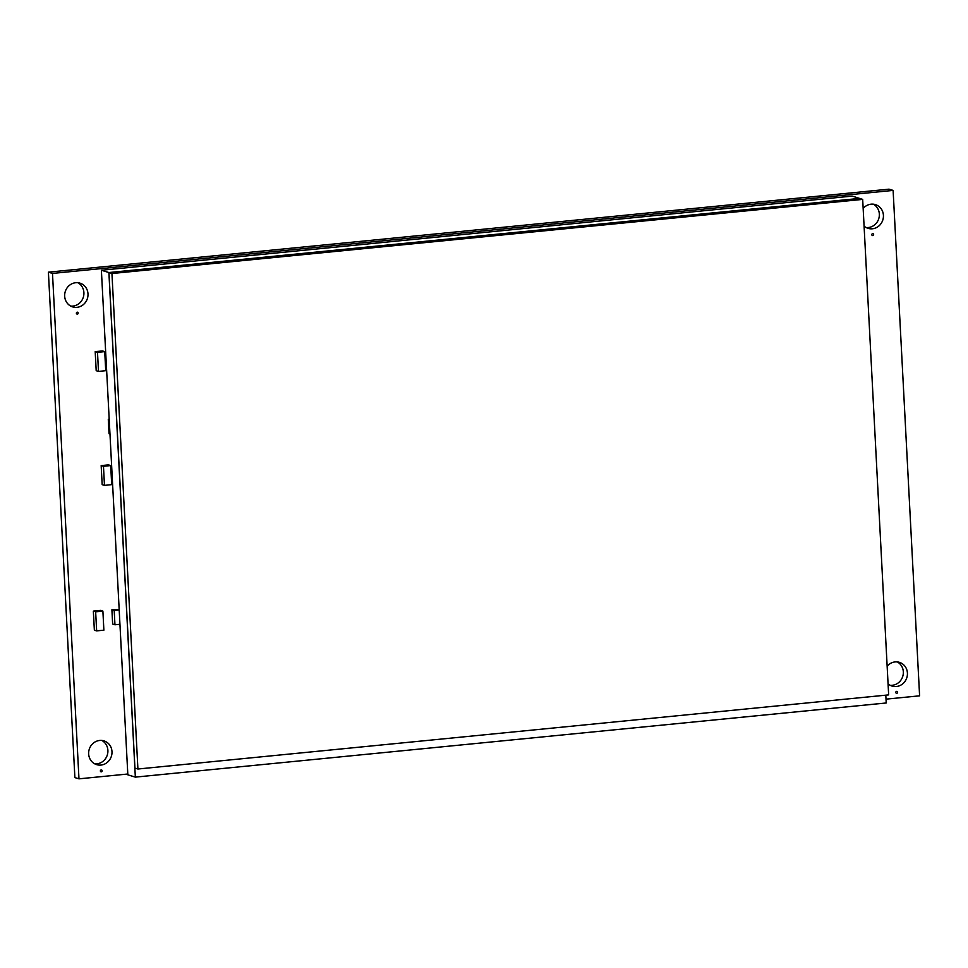 <?xml version="1.0" encoding="UTF-8"?>
<svg xmlns="http://www.w3.org/2000/svg" width="968" height="968" viewBox="0 0 968 968"><rect width="100%" height="100%" fill="white"/><g stroke="black" fill="none" stroke-linecap="round" stroke-linejoin="round"><path stroke-width="1.45" d="M109.977 433.954L109.033 433.664L108.283 419.362L109.203 419.277M109.227 419.652L108.283 419.362M119.947 624.275L114.95 624.771L112.651 624.058L111.901 609.755L119.185 609.792M114.95 624.771L114.2 610.457L111.901 609.755M114.2 610.457L119.197 609.973M104.725 351.626L102.427 350.924L95.203 351.638L97.502 352.34L104.725 351.626L105.73 370.696L98.494 371.422L96.195 370.708L95.203 351.638M98.494 371.422L97.502 352.34M110.703 465.584L108.404 464.882L101.168 465.596L103.467 466.298L110.703 465.584L111.695 484.653L104.471 485.367L102.172 484.666L101.168 465.596M104.471 485.367L103.467 466.298M94.356 630.18L93.352 611.111L100.587 610.397L102.886 611.098L103.878 630.168L96.655 630.882L94.356 630.18M96.655 630.882L95.65 611.812L93.352 611.111M95.65 611.812L102.886 611.098M873.62 234.51A0.968 0.895 -73 0 1 872.434 235.526A0.968 0.895 -73 0 1 871.805 234.692A0.968 0.895 -73 0 1 872.991 233.675A0.968 0.895 -73 0 1 873.62 234.51M897.602 692.253A0.968 0.895 -73 0 1 896.416 693.257A0.968 0.895 -73 0 1 895.799 692.423A0.968 0.895 -73 0 1 896.985 691.418A0.968 0.895 -73 0 1 897.602 692.253M78.19 313.063A0.968 0.895 -73 0 1 77.004 314.068A0.968 0.895 -73 0 1 76.375 313.245A0.968 0.895 -73 0 1 77.561 312.228A0.968 0.895 -73 0 1 78.19 313.063M102.172 770.794A0.968 0.895 -73 0 1 100.987 771.811A0.968 0.895 -73 0 1 100.37 770.976A0.968 0.895 -73 0 1 101.555 769.971A0.968 0.895 -73 0 1 102.172 770.794M863.154 208.483A12.427 11.604 -73 0 1 875.399 204.599A12.427 11.604 -73 0 1 883.421 215.332A12.427 11.604 -73 0 1 868.127 228.363A12.427 11.604 -73 0 1 864.073 226.088M873.293 204.175A12.427 11.604 -73 0 1 879.343 214.085A12.427 11.604 -73 0 1 866.154 227.528M887.148 666.226A12.427 11.604 -73 0 1 899.393 662.342A12.427 11.604 -73 0 1 907.415 673.062A12.427 11.604 -73 0 1 892.121 686.094A12.427 11.604 -73 0 1 888.067 683.819M897.288 661.918A12.427 11.604 -73 0 1 903.325 671.816A12.427 11.604 -73 0 1 890.136 685.271M87.991 293.885A12.427 11.604 -73 0 1 72.697 306.916A12.427 11.604 -73 0 1 64.674 296.184A12.427 11.604 -73 0 1 79.969 283.152A12.427 11.604 -73 0 1 87.991 293.885M77.863 282.729A12.427 11.604 -73 0 1 83.901 292.626A12.427 11.604 -73 0 1 70.712 306.082M111.985 751.616A12.427 11.604 -73 0 1 96.691 764.647A12.427 11.604 -73 0 1 88.657 753.915A12.427 11.604 -73 0 1 103.951 740.883A12.427 11.604 -73 0 1 111.985 751.616M101.846 740.472A12.427 11.604 -73 0 1 107.896 750.369A12.427 11.604 -73 0 1 94.707 763.825M127.788 774.013L78.977 778.841L74.887 777.594L48.4 272.177L889.023 189.159L893.113 190.406L919.6 695.823L886.01 699.15M78.977 778.841L52.49 273.424L893.113 190.406M48.4 272.177L52.49 273.424M108.973 272.601L134.939 768.108L137.916 769.015L888.648 694.891L862.682 199.384L859.705 198.464L108.973 272.601L111.937 273.521L137.916 769.015M862.682 199.384L111.937 273.521M859.778 198.488L852.276 196.093L101.386 270.241L127.837 774.836L135.338 777.122L886.216 702.974L885.805 695.169M101.386 270.241L108.888 272.54L135.338 777.122M859.765 198.392L108.888 272.54"/></g></svg>
